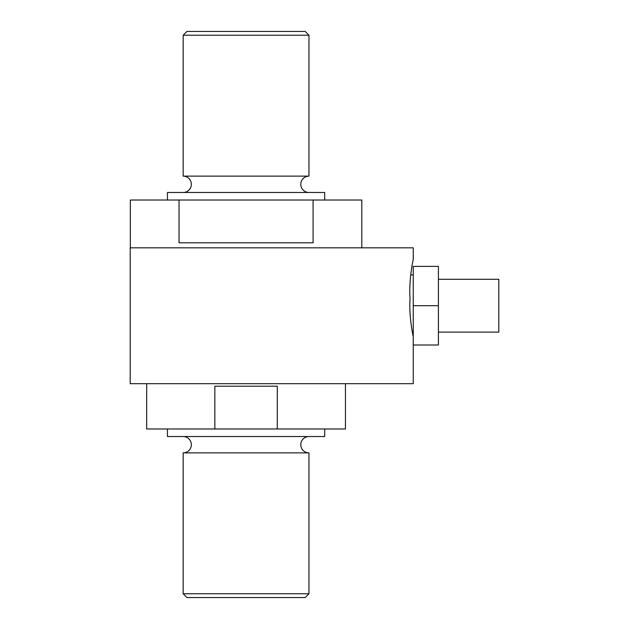 <?xml version="1.0" encoding="UTF-8"?>
<svg xmlns="http://www.w3.org/2000/svg" width="629" height="629" viewBox="0 0 629 629"><rect width="100%" height="100%" fill="white"/><g stroke="black" fill="none" stroke-linecap="round" stroke-linejoin="round"><path stroke-width="0.94" d="M179.037 200.022L313.093 200.022L313.093 242.794L179.037 242.794L179.037 200.022L130.329 200.022L130.329 247.826M313.093 200.022L361.801 200.022L361.801 247.826M146.683 383.69L146.683 428.978L214.843 428.978L214.843 386.206L277.287 386.206L277.287 428.978L345.447 428.978L345.447 383.69M183.165 35.224L308.965 35.224L305.191 31.45L186.939 31.45L183.165 35.224L183.165 176.12A8.177 8.177 0 0 1 191.342 184.297A8.177 8.177 0 0 1 183.165 192.474M308.965 35.224L308.965 176.12A8.177 8.177 0 0 0 300.788 184.297A8.177 8.177 0 0 0 308.965 192.474M308.965 436.526A8.177 8.177 0 0 0 300.788 444.703A8.177 8.177 0 0 0 308.965 452.88L183.165 452.88L183.165 593.776L186.939 597.55L305.191 597.55L308.965 593.776L183.165 593.776M308.965 452.88L308.965 593.776M324.69 428.978L324.69 436.526L167.44 436.526L167.44 428.978M324.69 200.022L324.69 192.474L167.44 192.474L167.44 200.022M183.165 436.526A8.177 8.177 0 0 1 191.342 444.703A8.177 8.177 0 0 1 183.165 452.88M183.165 176.12L308.965 176.12M438.413 332.112L498.797 332.112L498.797 279.276L438.413 279.276M413.253 336.515C413.292 337.207 408.748 316.827 410.045 298.405C408.646 279.787 413.284 258.944 413.253 259.651L413.253 247.826L130.203 247.826L130.203 383.69L413.253 383.69L413.253 266.382L438.413 266.382L438.413 345.007L413.253 345.007M413.253 305.694L438.413 305.694M277.287 428.978L214.843 428.978M410.721 274.873L413.253 274.873"/></g></svg>
